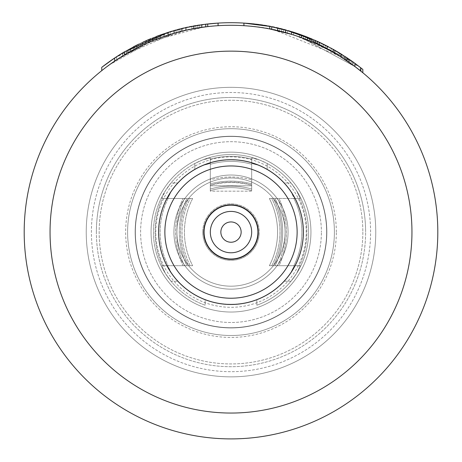<?xml version="1.0" encoding="UTF-8"?>
<svg xmlns="http://www.w3.org/2000/svg" width="462" height="462" viewBox="0 0 462 462"><rect width="100%" height="100%" fill="white"/><g stroke="black" fill="none" stroke-linecap="round" stroke-linejoin="round"><path stroke-width="0.35" stroke-dasharray="2.31 1.73" d="M125.987 53.933L136.452 48.164L152.293 40.847A206.809 206.809 0 0 1 170.114 34.454L180.013 31.67L193.873 28.644A206.809 206.809 0 0 0 178.032 32.184L191.892 29.019A206.809 206.809 0 0 0 114.668 61.105L130.509 51.34L142.394 45.23L152.293 40.847A206.809 206.809 0 0 1 170.114 34.454L185.955 30.249L207.733 26.6A206.809 206.809 0 0 0 114.668 61.105L130.509 51.34L142.394 45.23L152.293 40.847A206.809 206.809 0 0 1 170.114 34.454L180.013 31.67L193.873 28.644A206.809 206.809 0 0 0 178.032 32.184L191.892 29.019A206.809 206.809 0 0 0 114.668 61.105L122.592 55.977L136.452 48.164L152.293 40.847A206.809 206.809 0 0 1 170.114 34.454L180.013 31.67L191.892 29.019L191.892 26.386L180.013 29.002A209.39 209.39 0 0 0 176.051 30.036L164.172 33.651L148.331 39.709L150.312 38.872L148.331 39.709L148.331 42.527L160.21 37.78L176.051 32.721A206.809 206.809 0 0 1 180.013 31.67L185.955 30.249L185.955 27.604L180.013 29.002A209.39 209.39 0 0 0 176.051 30.036L160.21 35.031L148.331 39.709L148.331 42.527L164.172 36.383L176.051 32.721A206.809 206.809 0 0 1 180.013 31.67L197.834 27.963A206.809 206.809 0 0 1 207.733 26.6L207.733 23.995L199.815 25.035L181.993 28.517L168.133 32.363A209.39 209.39 0 0 0 154.273 37.266L140.413 43.312L130.509 48.389L114.668 57.987L116.649 56.682L114.668 57.987L114.668 61.105L122.592 55.977L136.452 48.164L136.452 45.264L130.509 48.389L114.668 57.987L114.668 61.105L122.592 55.977L136.452 48.164L152.293 40.847A206.809 206.809 0 0 1 170.114 34.454L170.114 31.751A209.39 209.39 0 0 0 152.293 38.057L136.452 45.264L124.573 51.767A209.39 209.39 0 0 0 114.668 57.987L116.649 56.682L114.668 57.987L114.668 61.105L122.592 55.977L136.452 48.164L152.293 40.847A206.809 206.809 0 0 1 170.114 34.454L180.013 31.67L180.013 29.002L170.114 31.751A209.39 209.39 0 0 0 152.293 38.057L136.452 45.264L124.573 51.767L126.553 50.612L124.573 51.767L124.573 54.776L136.452 48.164L152.293 40.847A206.809 206.809 0 0 1 170.114 34.454L185.955 30.249L207.733 26.6L207.733 23.995L191.892 26.386L181.993 28.517A209.39 209.39 0 0 0 174.076 30.59L158.235 35.753A209.39 209.39 0 0 0 154.273 37.266L136.452 45.264L122.592 52.951L114.668 57.987A209.39 209.39 0 0 1 207.733 23.995L185.955 27.604L170.114 31.751A209.39 209.39 0 0 0 152.293 38.057L142.394 42.371L124.573 51.767L126.553 50.612L124.573 51.767L124.573 54.776L130.509 51.34L130.509 48.389L124.573 51.767L124.573 54.776L125.138 54.435M193.896 28.644L197.834 27.963A206.809 206.809 0 0 1 207.733 26.6L207.733 23.995L199.815 25.035L185.955 27.604L168.133 32.363A209.39 209.39 0 0 0 154.273 37.266L142.394 42.371L124.573 51.767L124.573 54.776L140.413 46.183L154.273 40.044A206.809 206.809 0 0 1 158.235 38.513L174.076 33.276A206.809 206.809 0 0 1 181.993 31.173L197.834 27.963L197.834 25.346L180.013 29.002L168.133 32.363A209.39 209.39 0 0 0 154.273 37.266L136.452 45.264L122.592 52.951L114.668 57.987L114.668 61.105A206.809 206.809 0 0 1 207.733 26.6L207.733 23.995L199.815 25.035L185.955 27.604L170.114 31.751A209.39 209.39 0 0 0 152.293 38.057L136.452 45.264L122.592 52.951L114.668 57.987A209.39 209.39 0 0 1 191.892 26.386L180.013 29.002L170.114 31.751L156.254 36.498L150.312 38.872L150.312 41.678L164.172 36.383L174.076 33.276A206.809 206.809 0 0 1 181.993 31.173L191.892 29.019L207.733 26.6L207.733 23.995L185.955 27.604L168.133 32.363A209.39 209.39 0 0 0 154.273 37.266L142.394 42.371L124.573 51.767L124.573 54.776L174.076 33.276L191.892 29.019L207.733 26.6L207.733 23.995L193.873 26.016A209.39 209.39 0 0 0 178.032 29.51L178.032 32.184L191.892 29.019L207.733 26.6L207.733 23.995A209.39 209.39 0 0 0 114.668 57.987L114.668 61.105A206.809 206.809 0 0 1 191.892 29.019L207.733 26.6L207.733 23.995L193.873 26.016A209.39 209.39 0 0 0 178.032 29.51L191.892 26.386L180.013 29.002L168.133 32.363A209.39 209.39 0 0 0 154.273 37.266L142.394 42.371L124.573 51.767L124.573 54.776L136.452 48.164L154.273 40.044A206.809 206.809 0 0 1 168.133 35.072L181.993 31.173L197.834 27.963L197.834 25.346L180.013 29.002A209.39 209.39 0 0 0 176.051 30.036L168.133 32.363A209.39 209.39 0 0 0 154.273 37.266L136.452 45.264L122.592 52.951L114.668 57.987L114.668 61.105A206.809 206.809 0 0 1 207.733 26.6L207.733 23.995A209.39 209.39 0 0 0 114.668 57.987A209.39 209.39 0 0 1 191.892 26.386L180.013 29.002A209.39 209.39 0 0 0 176.051 30.036L170.114 31.751A209.39 209.39 0 0 0 152.293 38.057L142.394 42.371L130.509 48.389L114.668 57.987L114.668 61.105L144.144 44.41M140.413 46.183L140.413 43.312L140.413 46.183L154.273 40.044A206.809 206.809 0 0 1 168.133 35.072L180.013 31.67L164.172 36.383L164.172 33.651L164.172 36.383L158.235 38.513L158.235 35.753L158.235 38.513L170.114 34.454L180.013 31.67L197.834 27.963C167.937 32.831 140.217 43.878 114.668 61.105L122.592 55.977L136.452 48.164L154.273 40.044A206.809 206.809 0 0 1 158.235 38.513L152.287 40.852A206.809 206.809 0 0 1 170.114 34.454L176.051 32.721L176.051 30.036L176.051 32.721A206.809 206.809 0 0 1 180.013 31.67L193.873 28.644L207.733 26.6L207.733 23.995L193.873 26.016A209.39 209.39 0 0 0 178.032 29.51L178.032 32.184A206.809 206.809 0 0 1 193.873 28.644L207.733 26.6L207.733 23.995A209.39 209.39 0 0 0 197.834 25.346L178.032 29.51L178.032 32.184M352.113 64.461L362.837 72.759C335.325 50.214 304.302 35.609 269.779 28.956L293.537 34.968L269.779 28.956C304.302 35.609 335.325 50.214 362.837 72.759L362.837 69.416C335.21 47.234 304.192 32.871 269.779 26.322L269.779 28.956L293.537 34.968L293.537 32.259L269.779 26.322L269.779 28.956L293.537 34.968L293.537 32.259L269.779 26.322L269.779 28.956C304.302 35.609 335.325 50.214 362.837 72.759L362.837 69.416C335.21 47.234 304.192 32.871 269.779 26.322L269.779 28.956A206.809 206.809 0 0 1 279.677 31.098L279.677 28.436A209.39 209.39 0 0 0 269.779 26.322L269.779 28.956A206.809 206.809 0 0 1 279.677 31.098L279.677 28.436A209.39 209.39 0 0 0 269.779 26.322L269.779 28.956L282.559 31.814M282.657 31.843L295.01 35.441M295.131 35.482L330.278 50.67M330.405 50.745L341.487 57.271M341.557 57.317L351.986 64.368M293.537 34.968L293.537 32.259L269.779 26.322A209.39 209.39 0 0 1 333.137 49.301L333.137 52.27A206.809 206.809 0 0 0 323.238 46.997L333.137 52.27A206.809 206.809 0 0 0 321.257 46.021L309.378 40.714L309.378 37.924L299.48 34.217A209.39 209.39 0 0 0 293.537 32.259L293.537 34.968L293.537 32.259L269.779 26.322L269.779 28.956A206.809 206.809 0 0 1 362.837 72.759L362.837 69.416A209.39 209.39 0 0 0 281.658 28.921L281.658 31.583A206.809 206.809 0 0 1 362.837 72.759A206.809 206.809 0 0 0 352.939 65.061A206.809 206.809 0 0 1 362.837 72.759A206.809 206.809 0 0 0 269.779 28.956A206.809 206.809 0 0 1 281.658 31.583L293.537 34.968A206.809 206.809 0 0 1 299.48 36.954L309.378 40.714A206.809 206.809 0 0 0 269.779 28.956A206.809 206.809 0 0 1 333.137 52.27A206.809 206.809 0 0 0 269.779 28.956A206.809 206.809 0 0 1 341.06 57.005M303.436 38.386A206.809 206.809 0 0 1 313.34 42.383L313.34 39.57A209.39 209.39 0 0 0 303.436 35.632L303.436 38.386A206.809 206.809 0 0 1 313.34 42.383L313.34 39.57A209.39 209.39 0 0 0 303.436 35.632L303.436 38.386M291.557 34.35A206.809 206.809 0 0 1 301.455 37.659L354.92 66.522L354.92 63.306L301.455 34.91L353.366 62.174M170.559 34.315L174.076 33.276L174.076 30.59L124.573 51.767L124.573 54.776L124.573 51.767L124.573 54.776L126.553 53.598L124.573 54.776A206.809 206.809 0 0 0 114.668 61.105A206.809 206.809 0 0 1 124.573 54.776L114.668 61.105L130.509 51.34L142.394 45.23L154.273 40.044A206.809 206.809 0 0 1 168.133 35.072L185.955 30.249A206.809 206.809 0 0 0 181.993 31.173A206.809 206.809 0 0 1 185.955 30.249L207.733 26.6L207.733 23.995A209.39 209.39 0 0 0 197.834 25.346L191.892 26.386A209.39 209.39 0 0 0 114.668 57.987L114.668 61.105L130.509 51.34L142.394 45.23L142.394 42.371L130.509 48.389L126.553 50.612L126.553 53.598L142.394 45.23L142.394 42.371L126.553 50.612L126.553 53.598L130.509 51.34L130.509 48.389L126.553 50.612L126.553 53.598L130.509 51.34L130.509 48.389L126.553 50.612L126.553 53.598L126.553 50.612L126.553 53.598L126.553 50.612L126.553 53.598L142.394 45.23L154.273 40.044A206.809 206.809 0 0 1 168.133 35.072L185.955 30.249L207.733 26.6L207.733 23.995L189.264 26.9M127.385 53.118L136.452 48.164L136.452 45.264L130.509 48.389L130.509 51.34L130.509 48.389L130.509 51.34L130.509 48.389L130.509 51.34L130.509 48.389L130.509 51.34L130.509 48.389L130.509 51.34L126.553 53.598L126.553 50.612L126.553 53.598L142.394 45.23L154.273 40.044A206.809 206.809 0 0 1 168.133 35.072L185.955 30.249L207.733 26.6L207.733 23.995L194.681 25.872M144.167 44.398L186.729 30.082L197.753 27.974M133.31 49.809L136.348 48.221M148.331 42.527L148.331 39.709L148.331 42.527L150.312 41.678L150.312 38.872L150.312 41.678L150.312 38.872L156.531 36.388M131.052 51.039L140.205 46.281M142.995 42.094L130.509 48.389L130.509 51.34L142.394 45.23L154.273 40.044A206.809 206.809 0 0 1 168.133 35.072L180.013 31.67L191.892 29.019L185.955 30.249L185.955 27.604L185.955 30.249L185.955 27.604L185.955 30.249L207.733 26.6L207.733 23.995L193.873 26.016L181.993 28.517A209.39 209.39 0 0 0 174.076 30.59L158.235 35.753A209.39 209.39 0 0 0 154.273 37.266L150.999 38.589M201.796 27.356L201.796 24.746L207.733 23.995L205.752 24.226L205.752 26.831L205.752 24.226L205.752 26.831L205.752 24.226L205.752 26.831L205.752 24.226L205.752 26.831L205.752 24.226L205.752 26.831L205.752 24.226L205.752 26.831L205.752 24.226L207.733 23.995L207.733 26.6L205.752 26.831L207.733 26.6L205.752 26.831L205.752 24.226L199.815 25.035L199.815 27.651L199.815 25.035L199.815 27.651L199.815 25.035L199.815 27.651L199.815 25.035L199.815 27.651L199.815 25.035L199.815 27.651L199.815 25.035L199.815 27.651L199.815 25.035L193.873 26.016L193.873 28.644L193.873 26.016L193.873 28.644L193.873 26.016L193.873 28.644L193.873 26.016L193.873 28.644L193.873 26.016L193.873 28.644L193.873 26.016L193.873 28.644L207.733 26.6L207.733 23.995L199.815 25.035L185.955 27.604L170.114 31.751A209.39 209.39 0 0 0 152.293 38.057L142.394 42.371L130.509 48.389L130.509 51.34L142.394 45.23L142.394 42.371L122.592 52.951L116.649 56.682L116.649 59.777L116.649 56.682L116.649 59.777L116.649 56.682L116.649 59.777L116.649 56.682L116.649 59.777L116.649 56.682L116.649 59.777L116.649 56.682L122.592 52.951L116.649 56.682L116.649 59.777L116.649 56.682L122.592 52.951L122.592 55.977L122.592 52.951L122.592 55.977L122.592 52.951L122.592 55.977L122.592 52.951L122.592 55.977L122.592 52.951L122.592 55.977L122.592 52.951L128.534 49.486L124.734 51.669M143.532 44.693L149.324 42.1M133.362 49.786L136.382 48.198M135.031 45.986L128.534 49.486L128.534 52.454L128.534 49.486L128.534 52.454L128.534 49.486L128.534 52.454L128.534 49.486L128.534 52.454L136.452 48.164L136.452 45.264L128.534 49.486L122.592 52.951L122.592 55.977L122.592 52.951M155.405 39.599L158.57 38.386M203.205 27.16L218.076 25.693A206.809 206.809 0 0 0 101.744 70.651A206.809 206.809 0 0 1 360.256 70.651L360.256 67.354A209.39 209.39 0 0 0 101.744 67.354L101.744 70.651L108.749 65.286M109.084 65.044L151.611 41.13M176.051 32.721L176.051 30.036L176.051 32.721A206.809 206.809 0 0 1 180.013 31.67L180.013 29.002L170.114 31.751L170.114 34.454L170.114 31.751A209.39 209.39 0 0 0 152.293 38.057L152.293 40.847L152.293 38.057L152.293 40.847L152.293 38.057L152.293 40.847L152.293 38.057L152.293 40.847L203.101 27.177M101.744 70.651L101.744 67.354L101.744 70.651A206.809 206.809 0 0 1 218.076 25.693C177.91 27.414 139.137 42.406 101.744 70.651A206.809 206.809 0 0 1 243.924 25.693L258.789 27.16M258.899 27.177L273.758 29.753M273.787 29.759L338.894 55.659M339.114 55.798L346.015 60.216M346.205 60.343L360.256 70.651L360.256 67.354L301.085 34.777M243.924 25.693A206.809 206.809 0 0 1 360.256 70.651L360.256 67.354A209.39 209.39 0 0 0 243.924 23.1L243.924 25.693A206.809 206.809 0 0 1 360.256 70.651L360.256 67.354A209.39 209.39 0 0 0 334.401 50.011L334.401 52.991L334.401 50.011A209.39 209.39 0 0 0 243.924 23.1L243.924 25.693C284.09 27.414 322.863 42.406 360.256 70.651A206.809 206.809 0 0 0 243.924 25.693L243.924 23.1C284.038 24.827 322.817 39.576 360.256 67.354A209.39 209.39 0 0 0 269.779 26.322L269.779 28.956L269.779 26.322C304.192 32.871 335.21 47.234 362.837 69.416L362.699 69.3M437.809 232.091A206.809 206.809 0 0 1 231 438.9A206.809 206.809 0 0 1 24.191 232.091A206.809 206.809 0 0 1 231 25.283A206.809 206.809 0 0 1 437.809 232.091A206.809 206.809 0 0 1 231 438.9A206.809 206.809 0 0 1 24.191 232.091A206.809 206.809 0 0 1 231 25.283A206.809 206.809 0 0 1 437.809 232.091M158.616 232.091A72.384 72.384 0 0 1 231 159.708A72.384 72.384 0 0 1 303.384 232.091A72.384 72.384 0 0 1 231 304.475A72.384 72.384 0 0 1 158.616 232.091A72.384 72.384 0 0 0 231 304.475A72.384 72.384 0 0 0 303.384 232.091A72.384 72.384 0 0 0 231 159.708A72.384 72.384 0 0 0 158.616 232.091A72.384 72.384 0 0 1 231 159.708A72.384 72.384 0 0 1 303.384 232.091A72.384 72.384 0 0 1 231 304.475A72.384 72.384 0 0 1 158.616 232.091A72.384 72.384 0 0 0 231 304.475A72.384 72.384 0 0 0 303.384 232.091A72.384 72.384 0 0 0 231 159.708A72.384 72.384 0 0 0 158.616 232.091A72.384 72.384 0 0 1 231 159.708A72.384 72.384 0 0 1 303.384 232.091A72.384 72.384 0 0 1 231 304.475A72.384 72.384 0 0 1 158.616 232.091A72.384 72.384 0 0 0 231 304.475A72.384 72.384 0 0 0 303.384 232.091A72.384 72.384 0 0 0 231 159.708A72.384 72.384 0 0 0 158.616 232.091A72.384 72.384 0 0 1 231 159.708A72.384 72.384 0 0 1 303.384 232.091A72.384 72.384 0 0 1 231 304.475A72.384 72.384 0 0 1 158.616 232.091A72.384 72.384 0 0 1 231 159.708A72.384 72.384 0 0 1 303.384 232.091A72.384 72.384 0 0 1 231 304.475A72.384 72.384 0 0 1 158.616 232.091A72.384 72.384 0 0 0 231 304.475A72.384 72.384 0 0 0 303.384 232.091A72.384 72.384 0 0 0 231 159.708A72.384 72.384 0 0 0 158.616 232.091A72.384 72.384 0 0 1 231 159.708A72.384 72.384 0 0 1 303.384 232.091A72.384 72.384 0 0 1 231 304.475A72.384 72.384 0 0 1 158.616 232.091M210.32 232.091A20.68 20.68 0 0 0 231 252.772A20.68 20.68 0 0 0 251.68 232.091A20.68 20.68 0 0 0 231 211.411A20.68 20.68 0 0 0 210.32 232.091A20.68 20.68 0 0 1 231 211.411A20.68 20.68 0 0 1 251.68 232.091A20.68 20.68 0 0 1 231 252.772A20.68 20.68 0 0 1 210.32 232.091A20.68 20.68 0 0 0 231 252.772A20.68 20.68 0 0 0 251.68 232.091A20.68 20.68 0 0 0 231 211.411A20.68 20.68 0 0 0 210.32 232.091A20.68 20.68 0 0 1 231 211.411A20.68 20.68 0 0 1 251.68 232.091A20.68 20.68 0 0 1 231 252.772A20.68 20.68 0 0 1 210.32 232.091A20.68 20.68 0 0 0 231 252.772A20.68 20.68 0 0 0 251.68 232.091A20.68 20.68 0 0 0 231 211.411A20.68 20.68 0 0 0 210.32 232.091A20.68 20.68 0 0 1 231 211.411A20.68 20.68 0 0 1 251.68 232.091A20.68 20.68 0 0 1 231 252.772A20.68 20.68 0 0 1 210.32 232.091A20.68 20.68 0 0 0 231 252.772A20.68 20.68 0 0 0 251.68 232.091A20.68 20.68 0 0 1 231 252.772A20.68 20.68 0 0 1 210.32 232.091A20.68 20.68 0 0 1 231 211.411A20.68 20.68 0 0 1 251.68 232.091A20.68 20.68 0 0 0 231 211.411A20.68 20.68 0 0 0 210.32 232.091A20.68 20.68 0 0 1 231 211.411A20.68 20.68 0 0 1 251.68 232.091A20.68 20.68 0 0 1 231 252.772A20.68 20.68 0 0 1 210.32 232.091A20.68 20.68 0 0 1 231 211.411A20.68 20.68 0 0 1 251.68 232.091A20.68 20.68 0 0 1 231 252.772A20.68 20.68 0 0 1 210.32 232.091M127.599 232.091A103.401 103.401 0 0 0 231 335.499A103.401 103.401 0 0 0 334.401 232.091A103.401 103.401 0 0 1 231 335.499A103.401 103.401 0 0 1 127.599 232.091A103.401 103.401 0 0 1 231 128.69A103.401 103.401 0 0 1 334.401 232.091A103.401 103.401 0 0 1 231 335.499A103.401 103.401 0 0 1 127.599 232.091A103.401 103.401 0 0 1 231 128.69A103.401 103.401 0 0 1 334.401 232.091A103.401 103.401 0 0 0 231 128.69A103.401 103.401 0 0 0 127.599 232.091A103.401 103.401 0 0 1 231 128.69A103.401 103.401 0 0 1 334.401 232.091A103.401 103.401 0 0 1 231 335.499A103.401 103.401 0 0 1 127.599 232.091A103.401 103.401 0 0 0 231 335.499A103.401 103.401 0 0 0 334.401 232.091A103.401 103.401 0 0 0 231 128.69A103.401 103.401 0 0 0 127.599 232.091M326.646 232.091A95.646 95.646 0 0 0 231 136.446A95.646 95.646 0 0 0 135.354 232.091A95.646 95.646 0 0 0 231 327.743A95.646 95.646 0 0 0 326.646 232.091A95.646 95.646 0 0 0 231 136.446A95.646 95.646 0 0 0 135.354 232.091A95.646 95.646 0 0 0 231 327.743A95.646 95.646 0 0 0 326.646 232.091A95.646 95.646 0 0 0 231 136.446A95.646 95.646 0 0 0 135.354 232.091A95.646 95.646 0 0 0 231 327.743A95.646 95.646 0 0 0 326.646 232.091A95.646 95.646 0 0 0 231 136.446A95.646 95.646 0 0 0 135.354 232.091A95.646 95.646 0 0 0 231 327.743A95.646 95.646 0 0 0 326.646 232.091M158.812 232.091A72.188 72.188 0 0 1 231 159.904A72.188 72.188 0 0 1 303.188 232.091A72.188 72.188 0 0 1 231 304.279A72.188 72.188 0 0 1 158.812 232.091A72.188 72.188 0 0 1 231 159.904A72.188 72.188 0 0 1 303.188 232.091A72.188 72.188 0 0 0 231 159.904A72.188 72.188 0 0 0 158.812 232.091A72.188 72.188 0 0 0 231 304.279A72.188 72.188 0 0 0 303.188 232.091A72.188 72.188 0 0 1 231 304.279A72.188 72.188 0 0 1 158.812 232.091A72.188 72.188 0 0 0 231 304.279A72.188 72.188 0 0 0 303.188 232.091A72.188 72.188 0 0 0 231 159.904A72.188 72.188 0 0 0 158.812 232.091M151.057 232.091A79.943 79.943 0 0 0 231 312.035A79.943 79.943 0 0 0 310.943 232.091A79.943 79.943 0 0 0 231 152.148A79.943 79.943 0 0 0 151.057 232.091A79.943 79.943 0 0 1 231 152.148A79.943 79.943 0 0 1 310.943 232.091A79.943 79.943 0 0 1 231 312.035A79.943 79.943 0 0 1 151.057 232.091A79.943 79.943 0 0 0 231 312.035A79.943 79.943 0 0 0 310.943 232.091A79.943 79.943 0 0 0 231 152.148A79.943 79.943 0 0 0 151.057 232.091A79.943 79.943 0 0 1 231 152.148A79.943 79.943 0 0 1 310.943 232.091A79.943 79.943 0 0 1 231 312.035A79.943 79.943 0 0 1 151.057 232.091M176.906 232.091A54.094 54.094 0 0 0 231 286.186A54.094 54.094 0 0 0 285.094 232.091A54.094 54.094 0 0 1 231 286.186A54.094 54.094 0 0 1 176.906 232.091A54.094 54.094 0 0 1 231 177.997A54.094 54.094 0 0 1 285.094 232.091A54.094 54.094 0 0 0 231 177.997A54.094 54.094 0 0 0 176.906 232.091A54.094 54.094 0 0 0 231 286.186A54.094 54.094 0 0 0 285.094 232.091A54.094 54.094 0 0 0 231 177.997A54.094 54.094 0 0 0 176.906 232.091A54.094 54.094 0 0 1 231 177.997A54.094 54.094 0 0 1 285.094 232.091A54.094 54.094 0 0 1 231 286.186A54.094 54.094 0 0 1 176.906 232.091M205.151 305.209A77.552 77.552 0 0 1 194.808 163.502L194.808 169.41A72.384 72.384 0 0 0 205.151 299.699A72.384 72.384 0 0 1 194.808 169.41L202.564 165.529L210.32 163.427L210.32 157.969L210.32 179.787A77.552 76.859 0 0 1 251.68 179.787L251.68 185.118A72.384 71.737 180 0 0 210.32 185.118L210.32 179.787L210.32 185.118A72.384 71.737 180 0 1 251.68 185.118L251.68 179.787A77.552 76.859 -0 0 0 210.32 179.787L210.32 185.297A77.552 76.859 0 0 1 251.68 185.297L251.68 179.787L251.68 185.297A77.552 76.859 -0 0 0 210.32 185.297L210.32 185.782L251.68 185.782L251.68 185.297L251.68 185.782L210.32 185.782L210.32 183.841A77.552 74.786 180 0 1 251.68 183.841L251.68 185.782L251.68 183.841A77.552 74.786 180 0 0 210.32 183.841L210.32 159.09A77.552 74.786 180 0 1 251.68 159.09L251.68 183.841L251.68 159.09A77.552 74.786 180 0 0 210.32 159.09L210.32 157.969L202.564 159.944L194.808 163.502A77.552 77.552 0 0 0 205.151 305.209L205.151 299.699A72.384 72.384 0 0 1 173.175 188.56A72.384 72.384 0 0 1 288.825 188.56A72.384 72.384 0 0 1 256.849 299.699A72.384 72.384 0 0 0 267.192 169.41A72.384 72.384 0 0 1 256.849 299.699A72.384 72.384 0 0 0 288.825 188.56A72.384 72.384 0 0 0 173.175 188.56A72.384 72.384 0 0 0 205.151 299.699L205.151 305.209A77.552 77.552 0 0 1 168.653 185.972A77.552 77.552 0 0 1 293.347 185.972A77.552 77.552 0 0 1 256.849 305.209L256.849 299.699L256.849 305.209A77.552 77.552 0 0 0 267.192 163.502A77.552 77.552 0 0 1 256.849 305.209A77.552 77.552 0 0 0 293.347 185.972A77.552 77.552 0 0 0 168.653 185.972A77.552 77.552 0 0 0 205.151 305.209M267.192 163.502L267.192 169.41L267.192 163.502L267.192 169.41L259.436 165.529L267.192 169.41L267.192 163.502L259.436 159.944L251.68 157.969L251.68 163.427L259.436 165.529L251.68 163.427L251.68 190.627A72.384 71.737 180 0 0 210.32 190.627L210.32 185.118L210.32 190.627A72.384 71.737 180 0 1 251.68 190.627L251.68 191.164L210.32 191.164L210.32 190.627L210.32 191.164L251.68 191.164L251.68 189.027A72.384 69.802 0 0 0 210.32 189.027L210.32 191.164L210.32 189.027A72.384 69.802 0 0 1 251.68 189.027L251.68 164.281A72.384 69.802 0 0 0 210.32 164.281L210.32 189.027L210.32 164.281A72.384 69.802 0 0 1 251.68 164.281L251.68 157.969L251.68 159.09L251.68 157.969L259.436 159.944A77.552 77.552 0 0 0 202.564 159.944L210.32 157.969L210.32 164.281L210.32 163.427L202.564 165.529A72.384 72.384 0 0 1 259.436 165.529A72.384 72.384 0 0 0 202.564 165.529L194.808 169.41L194.808 163.502L194.808 169.41L194.808 163.502L202.564 159.944A77.552 77.552 0 0 1 259.436 159.944L267.192 163.502M220.853 232.091A10.147 10.147 0 0 1 231 221.945A10.147 10.147 0 0 1 241.147 232.091A10.147 10.147 0 0 1 231 242.238A10.147 10.147 0 0 1 220.853 232.091A10.147 10.147 0 0 0 231 242.238A10.147 10.147 0 0 0 241.147 232.091A10.147 10.147 0 0 0 231 221.945A10.147 10.147 0 0 0 220.853 232.091A10.147 10.147 0 0 0 231 242.238A10.147 10.147 0 0 0 241.147 232.091A10.147 10.147 0 0 0 231 221.945A10.147 10.147 0 0 0 220.853 232.091M202.76 232.091A28.24 28.24 0 0 1 231 203.852A28.24 28.24 0 0 1 259.24 232.091A28.24 28.24 0 0 1 231 260.337A28.24 28.24 0 0 1 202.76 232.091A28.24 28.24 0 0 0 231 260.337A28.24 28.24 0 0 0 259.24 232.091A28.24 28.24 0 0 0 231 203.852A28.24 28.24 0 0 0 202.76 232.091A28.24 28.24 0 0 1 231 203.852A28.24 28.24 0 0 1 259.24 232.091A28.24 28.24 0 0 0 231 203.852A28.24 28.24 0 0 0 202.76 232.091A28.24 28.24 0 0 0 231 260.337A28.24 28.24 0 0 0 259.24 232.091A28.24 28.24 0 0 1 231 260.337A28.24 28.24 0 0 1 202.76 232.091M173.931 232.091A57.069 57.069 0 0 1 231 175.029A57.069 57.069 0 0 1 288.069 232.091A57.069 57.069 0 0 1 231 289.16A57.069 57.069 0 0 1 173.931 232.091A57.069 57.069 0 0 0 231 289.16A57.069 57.069 0 0 0 288.069 232.091A57.069 57.069 0 0 0 231 175.029A57.069 57.069 0 0 0 173.931 232.091A57.069 57.069 0 0 1 231 175.029A57.069 57.069 0 0 1 288.069 232.091A57.069 57.069 0 0 1 231 289.16A57.069 57.069 0 0 1 173.931 232.091A57.069 57.069 0 0 0 231 289.16A57.069 57.069 0 0 0 288.069 232.091A57.069 57.069 0 0 0 231 175.029A57.069 57.069 0 0 0 173.931 232.091M96.379 232.091A134.621 134.621 0 0 1 231 97.476A134.621 134.621 0 0 1 365.621 232.091A134.621 134.621 0 0 0 231 97.476A134.621 134.621 0 0 0 96.379 232.091A134.621 134.621 0 0 0 231 366.713A134.621 134.621 0 0 0 365.621 232.091A134.621 134.621 0 0 1 231 366.713A134.621 134.621 0 0 1 96.379 232.091M135.158 232.091A95.842 95.842 0 0 1 231 136.25A95.842 95.842 0 0 1 326.842 232.091A95.842 95.842 0 0 1 231 327.933A95.842 95.842 0 0 1 135.158 232.091A95.842 95.842 0 0 0 231 327.933A95.842 95.842 0 0 0 326.842 232.091A95.842 95.842 0 0 0 231 136.25A95.842 95.842 0 0 0 135.158 232.091A95.842 95.842 0 0 1 231 136.25A95.842 95.842 0 0 1 326.842 232.091A95.842 95.842 0 0 1 231 327.933A95.842 95.842 0 0 1 135.158 232.091A95.842 95.842 0 0 1 231 136.25A95.842 95.842 0 0 1 326.842 232.091A95.842 95.842 0 0 1 231 327.933A95.842 95.842 0 0 1 135.158 232.091M336.348 232.091A105.348 105.348 0 0 0 231 126.75A105.348 105.348 0 0 0 125.652 232.091A105.348 105.348 0 0 0 231 337.439A105.348 105.348 0 0 0 336.348 232.091M370.593 232.091A139.593 139.593 0 0 0 231 92.498A139.593 139.593 0 0 0 91.407 232.091A139.593 139.593 0 0 0 231 371.691A139.593 139.593 0 0 0 370.593 232.091A139.593 139.593 0 0 0 231 92.498A139.593 139.593 0 0 0 91.407 232.091A139.593 139.593 0 0 0 231 371.691A139.593 139.593 0 0 0 370.593 232.091M375.768 232.091A144.768 144.768 0 0 1 231 376.859A144.768 144.768 0 0 1 86.232 232.091A144.768 144.768 0 0 0 231 376.859A144.768 144.768 0 0 0 375.768 232.091A144.768 144.768 0 0 0 231 87.33A144.768 144.768 0 0 0 86.232 232.091A144.768 144.768 0 0 1 231 87.33A144.768 144.768 0 0 1 375.768 232.091M291.014 182.975L296.604 190.731L300.208 198.487L275.092 198.487A77.552 77.021 -90 0 1 282.704 232.091A77.552 77.021 -90 0 1 275.092 265.696L269.352 265.696A72.384 71.887 90 0 0 277.57 232.091A72.384 71.887 90 0 0 269.352 198.487L275.092 198.487L269.352 198.487A72.384 71.887 90 0 1 277.57 232.091A72.384 71.887 90 0 1 269.352 265.696L275.092 265.696A77.552 77.021 -90 0 0 282.704 232.091A77.552 77.021 -90 0 0 275.092 198.487L277.518 198.487A77.552 77.021 90 0 1 277.518 265.696L275.092 265.696L277.518 265.696A77.552 77.021 90 0 0 277.518 198.487L279.031 198.487A77.552 75.04 90 0 1 279.031 265.696L277.518 265.696L279.031 265.696A77.552 75.04 90 0 0 279.031 198.487L299.468 198.487A77.552 75.04 90 0 1 299.468 265.696L279.031 265.696L299.468 265.696A77.552 75.04 90 0 0 299.468 198.487L271.772 198.487A72.384 71.887 -90 0 1 271.772 265.696L269.352 265.696L271.772 265.696A72.384 71.887 -90 0 0 271.772 198.487L273.435 198.487A72.384 70.039 -90 0 1 273.435 265.696L271.772 265.696L273.435 265.696A72.384 70.039 -90 0 0 273.435 198.487L293.867 198.487A72.384 70.039 -90 0 1 293.867 265.696L273.435 265.696L293.867 265.696A72.384 70.039 -90 0 0 293.867 198.487L294.311 198.487L290.402 190.731A72.384 72.384 0 0 1 290.402 273.452L284.165 281.208L291.014 281.208A77.552 77.552 0 0 0 291.014 182.975L296.604 190.731A77.552 77.552 0 0 1 296.604 273.452L291.014 281.208L284.165 281.208A72.384 72.384 0 0 0 284.165 182.975A72.384 72.384 0 0 1 284.165 281.208L290.402 273.452L294.311 265.696L293.867 265.696L300.208 265.696L294.311 265.696L290.402 273.452A72.384 72.384 0 0 0 290.402 190.731L294.311 198.487L300.208 198.487L296.604 190.731A77.552 77.552 0 0 1 296.604 273.452L300.208 265.696L296.604 273.452L291.014 281.208A77.552 77.552 0 0 0 291.014 182.975L284.165 182.975L290.402 190.731A72.384 72.384 0 0 1 290.402 273.452A72.384 72.384 0 0 0 290.402 190.731L284.165 182.975L291.014 182.975M170.986 182.975L165.396 190.731L161.792 198.487L192.648 198.487A72.384 71.887 -90 0 0 184.43 232.091A72.384 71.887 -90 0 0 192.648 265.696L186.908 265.696A77.552 77.021 90 0 1 179.296 232.091A77.552 77.021 90 0 1 186.908 198.487L192.648 198.487L186.908 198.487A77.552 77.021 90 0 0 179.296 232.091A77.552 77.021 90 0 0 186.908 265.696L192.648 265.696A72.384 71.887 -90 0 1 184.43 232.091A72.384 71.887 -90 0 1 192.648 198.487L190.228 198.487A72.384 71.887 90 0 0 190.228 265.696L192.648 265.696L190.228 265.696A72.384 71.887 90 0 1 190.228 198.487L188.565 198.487A72.384 70.039 90 0 0 188.565 265.696L190.228 265.696L188.565 265.696A72.384 70.039 90 0 1 188.565 198.487L168.133 198.487A72.384 70.039 90 0 0 168.133 265.696L188.565 265.696L168.133 265.696A72.384 70.039 90 0 1 168.133 198.487L167.689 198.487L171.598 190.731A72.384 72.384 0 0 0 171.598 273.452L177.835 281.208A72.384 72.384 0 0 1 177.835 182.975L171.598 190.731L167.689 198.487L161.792 198.487L184.482 198.487A77.552 77.021 -90 0 0 184.482 265.696L186.908 265.696L184.482 265.696A77.552 77.021 -90 0 1 184.482 198.487L182.969 198.487A77.552 75.04 -90 0 0 182.969 265.696L184.482 265.696L182.969 265.696A77.552 75.04 -90 0 1 182.969 198.487L162.532 198.487A77.552 75.04 -90 0 0 162.532 265.696L182.969 265.696L162.532 265.696A77.552 75.04 -90 0 1 162.532 198.487L161.792 198.487L165.396 190.731A77.552 77.552 0 0 0 165.396 273.452L170.986 281.208L177.835 281.208L170.986 281.208A77.552 77.552 0 0 1 170.986 182.975A77.552 77.552 0 0 0 170.986 281.208L165.396 273.452L161.792 265.696L168.133 265.696L167.689 265.696L171.598 273.452L177.835 281.208A72.384 72.384 0 0 1 177.835 182.975L171.598 190.731A72.384 72.384 0 0 0 171.598 273.452L167.689 265.696L161.792 265.696L165.396 273.452A77.552 77.552 0 0 1 165.396 190.731A77.552 77.552 0 0 0 165.396 273.452A77.552 77.552 0 0 1 165.396 190.731L170.986 182.975L177.835 182.975L170.986 182.975M256.849 305.209L256.849 299.699L256.849 305.209M171.598 273.452A72.384 72.384 0 0 1 171.598 190.731A72.384 72.384 0 0 0 171.598 273.452M296.604 273.452A77.552 77.552 0 0 0 296.604 190.731A77.552 77.552 0 0 1 296.604 273.452M301.455 37.659L301.455 34.91L301.455 37.659L354.92 66.522L301.455 37.659L301.455 34.91L301.455 37.659L354.92 66.522L354.92 63.306L301.455 34.91L304.239 35.926M293.537 32.259L281.658 28.921A209.39 209.39 0 0 1 311.359 38.733L311.359 41.534L311.359 38.733L309.378 37.924L309.378 40.714L311.359 41.534A206.809 206.809 0 0 0 281.658 31.583L281.658 28.921A209.39 209.39 0 0 0 269.779 26.322L269.779 28.956L269.779 26.322A209.39 209.39 0 0 1 362.837 69.416L362.837 72.759L362.837 69.416A209.39 209.39 0 0 0 352.939 61.868L352.939 65.061L352.939 61.868A209.39 209.39 0 0 1 362.837 69.416A209.39 209.39 0 0 0 269.779 26.322L269.779 28.956L269.779 26.322A209.39 209.39 0 0 1 333.137 49.301A209.39 209.39 0 0 0 269.779 26.322A209.39 209.39 0 0 1 309.378 37.924L314.443 40.044M353.661 62.387L349.705 59.598M331.664 48.481L328.69 46.887M320.414 42.752L317.44 41.378M285.123 29.816L280.688 28.679M345.241 56.607L340.812 53.806M330.596 47.904L324.832 44.901M317.296 44.15L317.296 41.309L312.156 39.068M331.156 51.161L331.156 48.21L333.137 49.301A209.39 209.39 0 0 0 321.257 43.151L321.257 46.021L321.257 43.151L319.773 42.452M331.156 48.21L329.181 47.141L329.181 50.075L329.181 47.141L325.219 45.097L325.219 47.996L335.117 53.407A206.809 206.809 0 0 1 339.079 55.775L350.958 63.635L350.958 60.47A209.39 209.39 0 0 0 323.238 44.109L323.238 46.997L325.219 47.996L325.219 45.097L321.257 43.151L323.238 44.109L323.238 46.997A206.809 206.809 0 0 1 350.958 63.635L350.958 60.47L339.079 52.749A209.39 209.39 0 0 0 335.117 50.422L323.238 44.109A209.39 209.39 0 0 1 333.137 49.301M348.977 62.237L348.977 59.101M345.022 59.558L345.022 56.468M339.079 55.775L339.079 52.749M335.117 53.407L335.117 50.422M323.238 46.997L323.238 44.109M299.48 36.954L299.48 34.217M287.595 33.183L287.595 30.492M283.639 32.097L283.639 29.424M281.658 31.583L281.658 28.921L281.658 31.583M305.417 39.137L305.417 36.371M145.155 41.106L142.394 42.371L142.394 45.23L142.394 42.371L142.394 45.23L154.273 40.044L154.273 37.266L142.394 42.371L142.394 45.23L142.394 42.371L142.394 45.23L142.394 42.371L142.394 45.23L142.394 42.371L142.394 45.23L142.394 42.371L142.394 45.23L154.273 40.044A206.809 206.809 0 0 1 168.133 35.072L180.013 31.67L180.013 29.002L168.133 32.363A209.39 209.39 0 0 0 154.273 37.266L142.394 42.371L128.534 49.486L128.534 52.454M143.208 44.843L154.273 40.044A206.809 206.809 0 0 1 168.133 35.072L168.133 32.363A209.39 209.39 0 0 0 154.273 37.266L142.394 42.371L133.345 46.864M152.293 40.847L152.293 38.057L142.394 42.371L142.394 45.23L154.273 40.044A206.809 206.809 0 0 1 168.133 35.072L180.013 31.67L180.013 29.002L168.133 32.363A209.39 209.39 0 0 0 154.273 37.266L149.428 39.241M168.133 32.363L168.133 35.072L180.013 31.67L180.013 29.002L168.133 32.363L168.133 35.072L168.133 32.363A209.39 209.39 0 0 0 154.273 37.266L154.273 40.044A206.809 206.809 0 0 1 168.133 35.072L180.013 31.67L195.853 28.292L195.853 25.67L181.098 28.736M193.873 28.644L193.873 26.016L201.796 24.746L185.955 27.604L185.955 30.249L185.955 27.604L185.955 30.249L185.955 27.604L180.013 29.002L180.013 31.67L180.013 29.002L180.013 31.67L180.013 29.002L180.013 31.67L191.892 29.019L191.892 26.386L185.955 27.604L185.955 30.249L191.892 29.019L180.013 31.67L180.013 29.002L180.013 31.67L180.013 29.002L180.013 31.67L191.892 29.019L191.892 26.386L180.013 29.002L170.114 31.751A209.39 209.39 0 0 0 152.293 38.057L147.979 39.865M193.665 26.057L180.013 29.002L180.013 31.67L180.013 29.002L180.013 31.67L195.853 28.292L195.853 25.67L180.013 29.002L189.368 26.883M136.452 48.164L136.452 45.264M178.032 29.51L181.323 28.679L180.013 29.002L180.013 31.67L197.834 27.963L197.834 25.346L181.993 28.517L174.076 30.59L174.076 33.276L174.076 30.59M180.013 31.67L180.013 29.002L180.013 31.67L197.834 27.963L197.834 25.346L185.955 27.604A209.39 209.39 0 0 0 181.993 28.517L181.993 31.173M197.834 27.963L197.834 25.346L197.834 27.963L197.834 25.346L197.834 27.963L197.834 25.346L195.853 25.67L195.853 28.292L197.834 27.963L197.834 25.346L195.853 25.67L195.853 28.292L197.834 27.963L197.834 25.346L195.853 25.67L195.853 28.292L197.834 27.963L197.834 25.346L195.853 25.67L195.853 28.292L197.834 27.963L197.834 25.346L195.853 25.67L195.853 28.292L197.834 27.963L195.853 28.292L195.853 25.67L191.892 26.386L191.892 29.019L195.853 28.292L195.853 25.67L191.892 26.386L191.892 29.019L195.853 28.292L191.892 29.019L191.892 26.386L191.892 29.019L195.853 28.292L191.892 29.019L191.892 26.386L191.892 29.019L191.892 26.386L191.892 29.019L191.892 26.386L191.892 29.019L191.892 26.386L191.892 29.019L191.892 26.386L185.955 27.604L185.955 30.249L186.163 27.558M114.668 61.105L114.668 57.987C140.281 41.02 168.001 30.14 197.834 25.346L195.143 25.791M156.254 39.264L156.254 36.498L156.254 39.264M190.298 26.698L181.803 28.563M179.851 29.042L169.999 31.786M167.498 32.559L159.523 35.279M158.021 35.828L122.73 52.864M167.914 32.432L158.235 35.753L158.235 38.513L158.235 35.753M164.172 36.383L164.172 33.651L164.172 36.383M160.21 37.78L160.21 35.031L160.21 37.78M170.114 34.454L170.114 31.751M195.853 28.292L195.853 25.67L195.853 28.292L195.853 25.67L195.853 28.292L195.853 25.67L197.834 25.346L191.892 26.386L195.853 25.67L191.892 26.386L191.892 29.019L191.892 26.386L191.892 29.019L191.892 26.386L193.873 26.016L185.955 27.604L185.955 30.249M145.016 41.17L138.721 44.127M130.913 51.12L139.616 46.57M154.273 40.044L154.273 37.266L154.273 40.044M142.394 45.23L142.394 42.371L142.394 45.23M130.509 51.34L130.509 48.389L130.509 51.34M126.553 53.598L126.553 50.612L126.553 53.598M195.853 25.67L194.381 25.93M124.573 54.776L124.573 51.767M127.599 52.991L127.599 50.011L127.599 52.991M218.076 25.693L218.076 23.1A209.39 209.39 0 0 0 101.744 67.354C139.183 39.576 177.962 24.827 218.076 23.1L218.076 25.693L218.076 23.1A209.39 209.39 0 0 0 101.744 67.354M205.047 24.313L201.299 24.815M191.817 26.398L183.067 28.263M178.182 29.47L171.604 31.301M160.17 35.043L114.668 57.987A209.39 209.39 0 0 1 207.733 23.995M290.69 31.387L284.725 29.712M277.968 28.038L271.292 26.611M191.892 29.019L191.892 26.386M155.781 232.091A75.219 75.219 0 0 1 231 156.872A75.219 75.219 0 0 1 306.219 232.091A75.219 75.219 0 0 1 231 307.311A75.219 75.219 0 0 1 155.781 232.091M258.402 232.091A27.402 27.402 0 0 0 231 204.689A27.402 27.402 0 0 0 203.598 232.091A27.402 27.402 0 0 1 231 204.689A27.402 27.402 0 0 1 258.402 232.091A27.402 27.402 0 0 1 231 259.494A27.402 27.402 0 0 1 203.598 232.091A27.402 27.402 0 0 0 231 259.494A27.402 27.402 0 0 0 258.402 232.091A27.402 27.402 0 0 1 231 259.494A27.402 27.402 0 0 1 203.598 232.091A27.402 27.402 0 0 1 231 204.689A27.402 27.402 0 0 1 258.402 232.091A27.402 27.402 0 0 1 231 259.494A27.402 27.402 0 0 1 203.598 232.091A27.402 27.402 0 0 1 231 204.689A27.402 27.402 0 0 1 258.402 232.091M362.837 232.091A131.837 131.837 0 0 1 231 363.935A131.837 131.837 0 0 1 99.163 232.091A131.837 131.837 0 0 1 231 100.254A131.837 131.837 0 0 1 362.837 232.091A131.837 131.837 0 0 1 231 363.935A131.837 131.837 0 0 1 99.163 232.091A131.837 131.837 0 0 1 231 100.254A131.837 131.837 0 0 1 362.837 232.091M411.954 232.091A180.954 180.954 0 0 1 231 413.051A180.954 180.954 0 0 1 50.046 232.091A180.954 180.954 0 0 1 231 51.138A180.954 180.954 0 0 1 411.954 232.091M164.87 232.091A66.13 66.13 0 0 0 231 298.227A66.13 66.13 0 0 0 297.13 232.091A66.13 66.13 0 0 1 231 298.227A66.13 66.13 0 0 1 164.87 232.091A66.13 66.13 0 0 1 231 165.962A66.13 66.13 0 0 1 297.13 232.091A66.13 66.13 0 0 0 231 165.962A66.13 66.13 0 0 0 164.87 232.091A66.13 66.13 0 0 1 231 165.962A66.13 66.13 0 0 1 297.13 232.091A66.13 66.13 0 0 0 231 165.962A66.13 66.13 0 0 0 164.87 232.091A66.13 66.13 0 0 0 231 298.227A66.13 66.13 0 0 0 297.13 232.091A66.13 66.13 0 0 1 231 298.227A66.13 66.13 0 0 1 164.87 232.091A66.13 66.13 0 0 0 231 298.227A66.13 66.13 0 0 0 297.13 232.091A66.13 66.13 0 0 0 231 165.962A66.13 66.13 0 0 0 164.87 232.091M204.071 232.091A26.929 26.929 0 0 1 231 205.163A26.929 26.929 0 0 1 257.929 232.091A26.929 26.929 0 0 0 231 205.163A26.929 26.929 0 0 0 204.071 232.091A26.929 26.929 0 0 0 231 259.026A26.929 26.929 0 0 0 257.929 232.091A26.929 26.929 0 0 1 231 259.026A26.929 26.929 0 0 1 204.071 232.091A26.929 26.929 0 0 0 231 259.026A26.929 26.929 0 0 0 257.929 232.091A26.929 26.929 0 0 1 231 259.026A26.929 26.929 0 0 1 204.071 232.091A26.929 26.929 0 0 1 231 205.163A26.929 26.929 0 0 1 257.929 232.091A26.929 26.929 0 0 0 231 205.163A26.929 26.929 0 0 0 204.071 232.091A26.929 26.929 0 0 1 231 205.163A26.929 26.929 0 0 1 257.929 232.091A26.929 26.929 0 0 1 231 259.026A26.929 26.929 0 0 1 204.071 232.091M203.817 232.091A27.183 27.183 0 0 0 231 259.274A27.183 27.183 0 0 0 258.183 232.091A27.183 27.183 0 0 1 231 259.274A27.183 27.183 0 0 1 203.817 232.091A27.183 27.183 0 0 1 231 204.909A27.183 27.183 0 0 1 258.183 232.091A27.183 27.183 0 0 0 231 204.909A27.183 27.183 0 0 0 203.817 232.091M140.604 232.091A90.396 90.396 0 0 1 231 141.695A90.396 90.396 0 0 1 321.396 232.091A90.396 90.396 0 0 0 231 141.695A90.396 90.396 0 0 0 140.604 232.091A90.396 90.396 0 0 0 231 322.488A90.396 90.396 0 0 0 321.396 232.091A90.396 90.396 0 0 1 231 322.488A90.396 90.396 0 0 1 140.604 232.091M259.436 159.944A77.552 77.552 0 0 0 202.564 159.944A77.552 77.552 0 0 1 259.436 159.944M202.564 165.529A72.384 72.384 0 0 1 259.436 165.529A72.384 72.384 0 0 0 202.564 165.529"/><path stroke-width="0.69" d="M307.397 39.917L307.397 37.133L301.455 34.91L301.455 37.659L317.296 44.15L333.137 52.27L333.137 49.301L314.443 40.044M280.688 28.679L269.779 26.322L269.779 28.956L291.557 34.35L291.557 31.647L269.779 26.322A209.39 209.39 0 0 0 243.924 23.1L271.292 26.611M341.06 53.956L341.06 57.005L354.92 66.522L362.837 72.759L362.837 69.416L354.92 63.306L341.06 53.956A209.39 209.39 0 0 0 333.137 49.301M197.753 27.974L207.733 26.6L207.733 23.995L201.796 24.746L185.955 27.604L167.914 32.432M130.405 51.403L133.31 49.809M136.348 48.221L143.532 44.693M125.138 54.435L125.987 53.933M148.331 42.527L149.324 42.1M191.366 29.118L195.853 28.292M181.849 31.208L181.993 28.517A209.39 209.39 0 0 1 185.955 27.604L186.099 27.57M140.205 46.281L140.904 45.94M146.004 43.561L124.573 54.776L131.052 51.039M191.505 29.094L193.896 28.644M179.464 31.809L176.051 32.721M128.534 52.454L133.362 49.786M201.796 27.356L205.752 26.831L205.752 24.226L201.796 24.746L201.796 27.356L193.873 28.644L193.873 26.016L185.955 27.604L185.955 30.249M158.57 38.386L174.076 33.276L174.076 30.59M146.177 43.48L155.405 39.599M108.749 65.286L109.084 65.044M151.611 41.13L152.293 40.847M241.147 232.091A10.147 10.147 0 0 0 231 221.945A10.147 10.147 0 0 0 220.853 232.091A10.147 10.147 0 0 0 231 242.238A10.147 10.147 0 0 0 241.147 232.091M251.68 232.091A20.68 20.68 0 0 0 231 211.411A20.68 20.68 0 0 0 210.32 232.091A20.68 20.68 0 0 0 231 252.772A20.68 20.68 0 0 0 251.68 232.091A20.68 20.68 0 0 1 231 252.772A20.68 20.68 0 0 1 210.32 232.091A20.68 20.68 0 0 1 231 211.411A20.68 20.68 0 0 1 251.68 232.091M158.616 232.091A72.384 72.384 0 0 0 231 304.475A72.384 72.384 0 0 0 303.384 232.091A72.384 72.384 0 0 0 231 159.708A72.384 72.384 0 0 0 158.616 232.091M24.191 232.091A206.809 206.809 0 0 0 231 438.9A206.809 206.809 0 0 0 437.809 232.091A206.809 206.809 0 0 0 231 25.283A206.809 206.809 0 0 0 24.191 232.091A206.809 206.809 0 0 0 231 438.9A206.809 206.809 0 0 0 437.809 232.091A206.809 206.809 0 0 0 231 25.283A206.809 206.809 0 0 0 24.191 232.091M362.699 69.3L353.661 62.387M349.705 59.598L331.664 48.481M328.69 46.887L320.414 42.752M317.44 41.378L285.123 29.816M353.366 62.174L345.241 56.607M340.812 53.806L330.596 47.904M324.832 44.901L307.397 37.133M312.156 39.068L304.239 35.926M319.773 42.452L317.296 41.309L317.296 44.15M319.277 45.074L319.277 42.221M315.321 43.255L315.321 40.425M301.455 34.91A209.39 209.39 0 0 0 291.557 31.647M285.614 32.629L285.614 29.949M277.697 30.625L277.697 27.974M271.754 29.343L271.754 26.704M360.857 71.142L360.857 67.833M354.92 66.522L354.92 63.306M346.997 60.88L346.997 57.767M327.2 49.024L327.2 46.108M189.264 26.9L181.323 28.679L189.368 26.883M195.143 25.791L190.298 26.698M181.803 28.563L179.851 29.042M169.999 31.786L167.498 32.559M159.523 35.279L158.021 35.828M122.73 52.864L114.668 57.987L101.744 67.354L101.744 70.651M158.235 35.753L156.531 36.388M194.681 25.872L194.3 25.941M181.098 28.736L168.133 32.363L124.573 51.767L114.668 57.987A209.39 209.39 0 0 0 101.744 67.354M150.999 38.589L142.995 42.094M168.133 35.072L168.133 32.363L180.013 29.002L170.114 31.751M139.616 46.57L143.208 44.843M147.979 39.865L145.155 41.106M136.452 45.264L135.031 45.986M124.734 51.669L122.592 52.951M127.385 53.118L124.573 54.776L124.573 51.767A209.39 209.39 0 0 0 114.668 57.987L114.668 61.105M138.721 44.127L133.345 46.864M149.428 39.241L145.016 41.17M179.585 31.78L180.122 31.641M130.509 51.34L130.913 51.12M197.834 25.346L195.853 25.67M194.381 25.93L193.873 26.016M218.076 25.693L218.076 23.1L205.047 24.313M201.299 24.815L191.817 26.398M183.067 28.263L178.182 29.47M171.604 31.301L160.17 35.043M301.085 34.777L290.69 31.387M284.725 29.712L277.968 28.038M243.924 25.693L243.924 23.1A209.39 209.39 0 0 0 207.733 23.995M257.929 232.091A26.929 26.929 0 0 0 231 205.163A26.929 26.929 0 0 0 204.071 232.091A26.929 26.929 0 0 0 231 259.026A26.929 26.929 0 0 0 257.929 232.091M297.13 232.091A66.13 66.13 0 0 1 231 298.227A66.13 66.13 0 0 1 164.87 232.091A66.13 66.13 0 0 1 231 165.962A66.13 66.13 0 0 1 297.13 232.091M50.046 232.091A180.954 180.954 0 0 0 231 413.051A180.954 180.954 0 0 0 411.954 232.091A180.954 180.954 0 0 0 231 51.138A180.954 180.954 0 0 0 50.046 232.091"/></g></svg>
